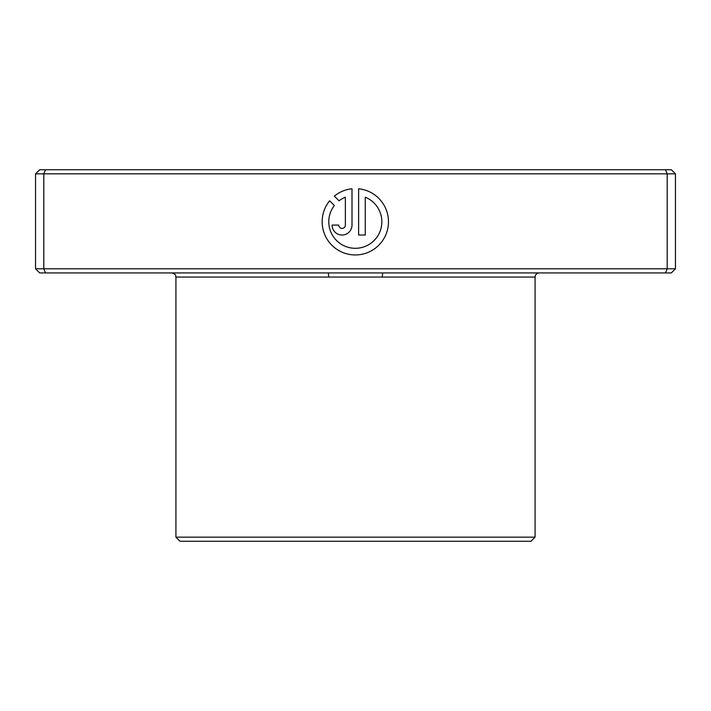 <?xml version="1.0" encoding="UTF-8"?>
<svg xmlns="http://www.w3.org/2000/svg" width="711" height="711" viewBox="0 0 711 711"><rect width="100%" height="100%" fill="white"/><g stroke="black" fill="none" stroke-linecap="round" stroke-linejoin="round"><path stroke-width="1.07" d="M334.366 205.506A26.52 26.52 0 0 0 355.313 248.299A26.52 26.52 0 0 0 365.258 197.187L365.258 235.03L358.628 235.03L358.628 188.779A33.15 33.15 0 0 1 388.428 223.432A33.15 33.15 0 0 1 325.354 235.981A33.15 33.15 0 0 1 329.646 200.786L334.366 205.506M351.998 225.085A9.945 9.945 0 0 1 342.053 235.03A9.945 9.945 0 0 1 332.108 225.085L338.738 225.085A3.315 3.315 0 0 0 342.053 228.4A3.315 3.315 0 0 0 345.368 225.085L345.368 197.187A26.52 26.52 0 0 0 339.049 200.822L334.33 196.103A33.15 33.15 0 0 1 351.998 188.779L351.998 225.085M675.45 268.802L671.317 272.935L382.962 272.935A4.133 0.613 -90 0 0 382.349 277.059L328.651 277.059A4.133 0.613 90 0 0 328.038 272.935L39.683 272.935L35.55 268.802L35.55 173.848L667.194 173.848L667.194 268.802L675.45 268.802L675.45 173.848L667.194 173.848L665.487 169.725L671.317 169.725L675.45 173.848M535.081 537.152L175.919 537.152L180.043 541.275L530.957 541.275L535.081 537.152L535.081 277.059A4.133 4.133 0 0 1 539.214 272.935M175.919 537.152L175.919 277.059C175.119 275.841 177.43 274.899 171.786 272.935M35.55 268.802L43.806 268.802L43.806 173.848L45.513 169.725L665.487 169.725M45.513 272.935L43.806 268.802L667.194 268.802L665.487 272.935M35.55 173.848L39.683 169.725L45.513 169.725M382.962 272.935L328.038 272.935M535.081 277.059L382.349 277.059M328.651 277.059L175.919 277.059"/></g></svg>

